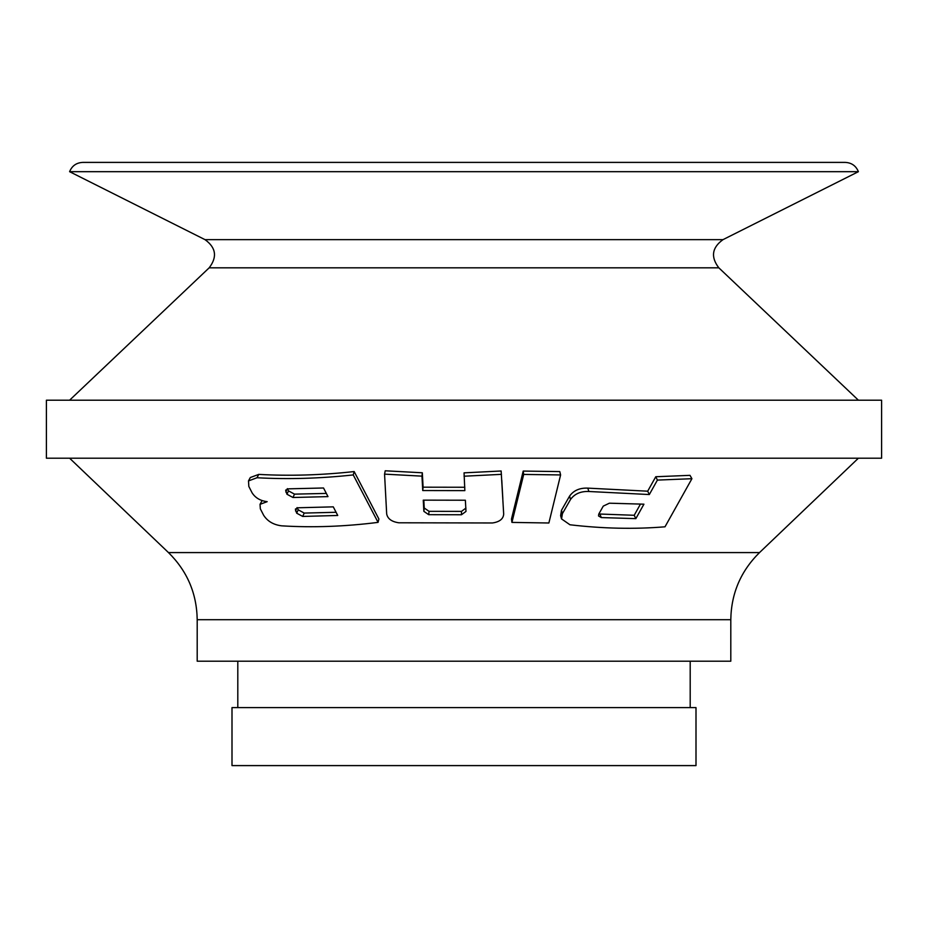 <?xml version="1.0" encoding="UTF-8"?>
<svg xmlns="http://www.w3.org/2000/svg" width="928" height="928" viewBox="0 0 928 928"><rect width="100%" height="100%" fill="white"/><g stroke="black" fill="none" stroke-linecap="round" stroke-linejoin="round"><path stroke-width="1.39" d="M464.835 487.258L423.098 487.188L422.321 472.781L385.224 470.786L384.563 474.138L386.674 513.892C387.602 518.752 391.639 521.722 398.796 522.789L492.432 522.974C499.542 521.93 503.289 518.984 503.684 514.135L501.143 470.995L464.058 472.851L464.847 490.622L422.739 490.541L421.973 476.145L384.563 474.138M464.661 487.27L464 487.281M502.825 498.684L501.781 480.159M511.931 522.406L511.479 519.042L523.206 471.076L559.793 471.586L560.605 474.939L548.877 522.998L511.931 522.406L523.705 474.428L560.605 474.939M248.495 480.901L250.34 477.514L258.75 474.394C289.536 476.11 321.343 475.171 354.171 471.563L378.891 519.019L378.067 522.371C344.764 526.582 312.643 527.742 281.706 525.84C273.563 524.842 267.542 521.316 263.633 515.249L260.35 508.857L260.026 504.333L267.171 501.665C260.385 500.83 255.374 497.895 252.114 492.861L248.832 486.458L248.507 480.913L257.01 477.746C288.051 479.463 320.125 478.523 353.243 474.927L378.067 522.371M560.64 515.585L561.486 510.296L569.572 496.109C573.632 490.46 579.71 487.803 587.795 488.128L647.686 491.19L655.771 476.737L689.991 475.345L691.917 478.709L665.005 526.802C634.648 529.32 602.968 528.647 569.954 524.772L561.556 518.914L562.403 513.648L570.523 499.461C574.606 493.824 580.731 491.167 588.886 491.492L649.322 494.543L657.407 480.089L691.917 478.709M464 765.6L232 765.6L232 707.6L696 707.6L696 765.6L464 765.6M197.2 619.707L730.8 619.707L730.8 661.2L197.2 661.2L197.2 619.707C196.782 593.421 187.201 571.045 168.478 552.578L69.6 458.2M464 458.2L46.4 458.2L46.4 400.2L881.6 400.2L881.6 458.2L464 458.2M464 171.68L69.6 171.68C72.013 165.822 76.398 162.725 82.72 162.4L845.28 162.4C851.602 162.725 855.987 165.822 858.4 171.68L464 171.68M327.99 496.619L323.524 487.989L288.527 488.836L285.65 490.158L286.949 494.241L292.981 497.501L327.99 496.619M286.949 494.241L288.515 490.889L294.501 494.137L326.343 493.418M288.515 490.889L287.355 488.638L285.801 491.991M337.734 515.469L333.28 506.85L298.248 507.767L295.371 509.101L296.682 513.184L302.702 516.444L337.734 515.469M296.682 513.184L298.236 509.82L304.222 513.08L336.087 512.279M298.236 509.82L297.088 507.581L295.522 510.934M354.171 471.563L353.243 474.927M501.456 474.347L464.058 476.215M423.098 487.188L422.739 490.541M422.321 472.781L421.973 476.145M423.864 511.351L428.713 514.68L461.471 514.75L465.984 511.421L465.369 500.227L423.261 500.146L423.864 511.351L424.235 507.999L429.038 511.328L461.494 511.386L465.96 508.068M423.806 500.169L424.235 507.999M523.206 471.076L523.705 474.428M655.771 476.737L657.407 480.089M647.686 491.19L649.322 494.543M598.769 514.089L598.525 515.956L601.286 517.58L635.842 518.636L643.928 504.182L609.383 503.196L603.27 506.108L598.769 514.089M598.815 513.996L634.207 515.284L635.842 518.636M634.207 515.284L640.413 504.194M730.8 619.707C731.218 593.421 740.799 571.045 759.522 552.578L168.478 552.578M209.171 267.821C217.442 257.01 216.05 247.614 205.007 239.644L722.993 239.644C711.95 247.614 710.558 257.01 718.829 267.821L209.171 267.821L69.6 400.2M294.501 494.137L292.981 497.501M304.222 513.08L302.702 516.444M258.75 474.394L257.01 477.746M428.713 514.68L429.038 511.328M461.494 511.386L461.471 514.75M587.795 488.128L588.886 491.492M569.572 496.109L570.523 499.461M561.486 510.296L562.403 513.648M601.286 517.58L599.987 514.228M759.522 552.578L858.4 458.2M718.829 267.821L858.4 400.2M722.993 239.644L858.4 171.68M205.007 239.644L69.6 171.68M260.06 504.298L261.928 500.911M561.544 518.984L560.628 515.666M237.8 661.2L237.8 707.6M690.2 661.2L690.2 707.6"/></g></svg>
